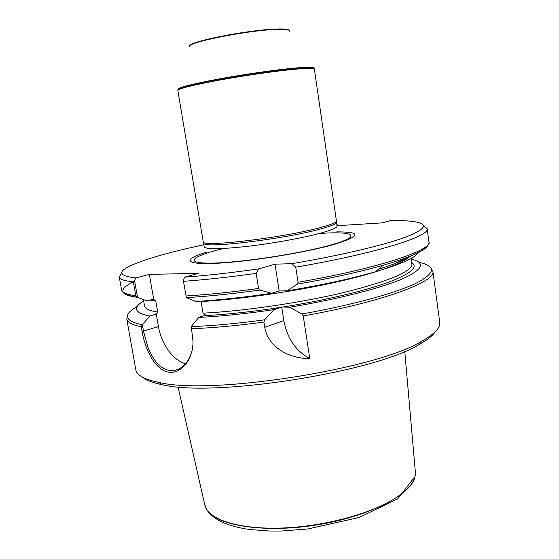<?xml version="1.0" encoding="UTF-8"?>
<svg xmlns="http://www.w3.org/2000/svg" width="559" height="559" viewBox="0 0 559 559"><rect width="100%" height="100%" fill="white"/><g stroke="black" fill="none" stroke-linecap="round" stroke-linejoin="round"><path stroke-width="0.84" d="M295.739 267.174L291.784 263.694L274.986 264.169L258.852 268.851L256.155 273.372L258.551 288.437L259.872 290.037L271.597 293.272L279.179 290.946L287.109 290.848L297.29 284.182L298.059 282.246L295.739 267.174C375.669 253.555 430.563 236.108 427.125 228.659L423.449 225.563M291.784 263.694C340.759 255.407 383.781 245.17 405.457 237.198C426.154 229.071 428.956 223.873 413.863 221.609C408.084 220.77 400.363 220.407 390.699 220.519L382.216 222.88L337.007 225.71M203.846 244.786C169.153 252.172 144.432 259.278 129.681 266.105C117.383 272.121 119.458 276.069 135.893 277.949L134.544 280.485L137.528 297.402L147.129 300.945L152.565 299.365L154.032 299.659L155.793 301.077L157.715 312.125L155.192 314.417L149.777 316.066L142.335 324.646L143.509 331.298L147.946 347.349C149.973 353.211 155.695 362.518 159.574 365.642C167.7 372.189 175.701 372.266 183.569 365.865C188.523 361.54 192.345 352.191 192.694 347.055M256.155 273.372C229.232 277.145 205.006 279.793 183.471 281.31L183.366 279.828L184.722 277.145L198.305 273.372L149.344 274.364L135.893 277.949M184.722 277.145C206.669 275.545 231.377 272.785 258.852 268.851M206.229 252.305C182.346 259.502 184.204 264.994 217.374 263.24C250.229 261.591 307.15 252.326 335.33 244.087C360.995 235.926 361.47 231.852 336.756 231.866M183.471 281.31L186.399 297.702L196.09 301.448C218.632 300.099 243.801 297.374 271.597 293.272M287.109 290.848C321.816 285.062 351.352 278.675 375.704 271.688C401.621 264.002 415.819 257.587 418.286 252.444M156.185 313.592L158.442 326.561L142.098 331.522C145.284 349.997 154.759 368.633 167.127 371.868C179.607 375.299 192.939 361.121 193.037 341.787L191.283 326.491L198.78 317.414L204.238 315.667L205.237 314.794L202.98 313.159L201.058 301.133M289.653 307.219L281.694 307.003L274.183 309.637L264.617 319.832L263.911 322.082L264.749 327.301C268.222 347.95 290.401 358.948 309.784 358.55L303.237 315.926L301.881 313.997L289.653 307.219C337.147 299.372 380.12 288.374 402.04 279.067C423.058 269.48 426.126 262.807 411.235 259.062M198.78 317.414C221.308 316.296 246.442 313.704 274.183 309.637M400.069 261.416L398.77 261.353L398.378 260.529M127.99 314.354L126.781 319.112L135.83 369.806C136.71 375.201 144.278 379.379 158.532 382.328C210.086 395.486 377.011 369.345 421.996 341.074C434.657 333.905 440.562 327.623 439.73 322.215L432.855 271.178L430.262 267.048M142.098 331.522L141.252 326.715L142.335 324.646M338.02 225.647L336.784 224.194M121.799 272.792L119.242 276.873C119.612 279.262 124.315 280.932 133.335 281.904L134.544 280.485M137.528 297.402L135.781 295.76L133.335 281.904M143.656 300.945C132.371 307.855 134.412 312.893 149.777 316.066M142.908 377.409C146.493 380.386 152.831 382.796 161.921 384.641C212.651 397.68 375.236 372.224 419.474 344.309C427.537 339.788 432.82 335.568 435.314 331.641M158.442 326.561C161.327 344.127 173.395 360.848 185.651 363.671M149.344 274.364L153.732 299.547M281.694 307.003L283.818 320.58C287.298 338.537 295.949 351.192 309.784 358.55M274.986 264.169L279.179 290.946M296.326 69.12C277.746 70.762 245.918 75.276 219.987 79.993C192.757 85.073 178.705 88.581 177.839 90.502L203.301 242.18C205.223 247.085 284.713 237.421 320.027 227.646C329.838 225.018 335.316 222.908 336.476 221.322L314.368 69.127C314.116 68.107 308.107 68.107 296.326 69.12M336.406 221.965L336.301 222.817C335.148 224.411 329.698 226.521 319.951 229.155C284.852 238.931 205.873 248.496 203.923 243.542L203.56 242.76M313.934 68.163C314.214 67.003 308.219 66.94 295.956 67.974C277.047 69.616 244.388 74.27 218.303 79.078C190.968 84.255 177.538 87.742 178.007 89.524M289.548 31.185C290.072 29.641 285.46 29.061 275.706 29.452C245.562 30.479 183.296 43.281 189.871 46.795M204.643 504.309L206.585 509.207C214.048 521.645 244.479 529.806 284.797 527.906C325.065 526.026 369.709 513.973 393.836 499.089C406.12 491.41 413.164 483.905 414.967 476.575L415.309 471.377M185.958 295.977C207.487 294.67 231.685 292.154 258.551 288.437M298.059 282.246C377.8 268.544 432.442 250.139 428.9 241.802L427.125 228.659M186.364 297.633C208.123 296.361 232.628 293.824 259.872 290.037M297.29 284.182C330.809 278.312 359.297 272.044 382.754 265.385C410.306 257.322 425.315 250.67 427.782 245.429M378.338 269.326C392.732 264.805 402.557 260.725 407.811 257.105C403.493 260.431 393.634 264.54 378.219 269.438M201.03 301.546C239.014 299.386 291.847 291.889 334.002 282.595C376.193 273.274 403.898 263.212 409.328 256.504M204.238 315.667C227.366 314.424 252.982 311.636 281.093 307.303M202.98 313.159C244.073 311.146 302.363 302.559 345.672 292.064C390.021 280.744 412.102 271.401 411.92 264.016L410.802 255.896M404.835 259.006L403.647 258.677M282.358 307.108C324.031 300.546 363.567 291.204 387.24 282.707C410.551 273.91 418.712 267.195 411.717 262.576M403.577 259.697L401.795 259.348M191.283 326.631C213.021 325.771 237.47 323.507 264.617 319.832M301.881 313.997C352.191 305.109 395.534 293.112 416.12 283.224C435.559 273.065 436.509 266.105 418.971 262.353M402.459 260.27L399.622 260.103M191.513 328.727C213.021 327.888 237.156 325.673 263.911 322.082M303.237 315.926C382.552 302.007 436.649 281.484 432.855 271.178M126.781 319.112C127.312 322.361 132.134 324.898 141.252 326.715M119.242 276.873L121.576 289.925C121.995 292.581 126.732 294.523 135.781 295.76M133.342 281.897C125.377 285.789 121.953 289.185 123.064 292.071M123.728 293.021C125.516 294.928 130.037 296.368 137.311 297.332M150.231 300.043L155.793 301.077M143.411 299.575L144.522 305.892C144.97 308.638 149.365 310.72 157.715 312.125M137.297 306.444C122.666 314.745 124.28 320.859 142.154 324.772M283.818 320.58L264.749 327.301M336.49 222.196L337.049 226.018C337.196 227.688 331.697 230.063 320.545 233.145C302.957 237.931 272.233 243.486 246.771 246.428C219.98 249.307 205.789 249.44 204.189 246.819L203.553 243.018M319.056 233.536C353.113 230.923 363.685 235.639 332.263 244.583C302.698 253.241 241.195 262.709 212.099 263.093C182.534 263.624 191.59 256.204 223.614 248.482M314.221 68.876C314.507 67.723 308.498 67.667 296.207 68.715C277.39 70.364 244.968 74.983 218.897 79.762C191.555 84.912 177.888 88.399 177.895 90.223M314.109 68.526C314.312 67.387 308.309 67.339 296.095 68.373C277.166 70.029 244.451 74.689 218.331 79.497C190.947 84.682 177.496 88.161 177.965 89.936M289.213 30.333C288.549 29.152 283.958 28.74 275.44 29.089C247.057 30.046 187.789 41.855 189.927 45.88M205.614 507.376L206.732 509.549C215.634 525.362 263.037 533.405 315.849 525.076C368.674 516.865 411.326 494.715 414.932 476.946L415.323 474.563M375.704 271.688L382.754 265.385C401.02 260.089 413.96 255.17 421.577 250.607C427.768 246.198 430.206 243.263 428.9 241.802M280.094 290.855L278.277 291.141M403.633 259.662L401.886 259.313M402.41 260.291L399.587 260.117M121.576 289.925C122.218 293.314 127.298 295.704 136.801 297.102M154.032 299.659L152.383 299.421M419.474 344.309L421.996 341.074M161.921 384.641L158.532 382.328M336.301 222.817L336.476 221.322M203.923 243.542L203.301 242.18M206.585 509.207L206.732 509.549C213.21 519.723 227.611 526.389 249.936 529.541L270.032 531.05L280.925 531.036L307.646 529.01L359.109 517.501L397.728 498.866L414.967 476.575M415.386 472.264L404.758 351.366M204.853 505.231L178.028 386.856"/></g></svg>
